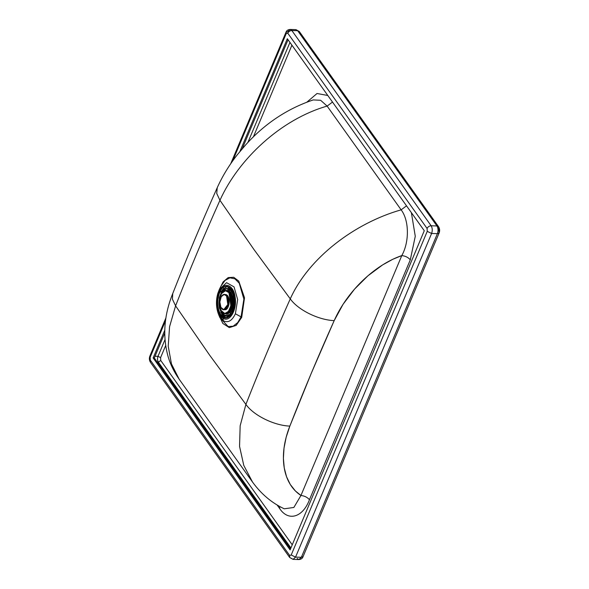<?xml version="1.0" encoding="UTF-8"?>
<svg xmlns="http://www.w3.org/2000/svg" width="589" height="589" viewBox="0 0 589 589"><rect width="100%" height="100%" fill="white"/><g stroke="black" fill="none" stroke-linecap="round" stroke-linejoin="round"><path stroke-width="0.88" d="M157.977 356.338L160.591 357.611L165.642 345.61L160.591 357.611L157.977 356.338C157.234 358.502 157.351 360.431 158.331 362.117L160.768 360.505L160.591 357.611L160.768 360.505L158.331 362.117L290.914 547.961L158.331 362.117L157.234 362.08L158.331 362.117C157.351 360.431 157.234 358.502 157.977 356.338L155.017 356.242L157.977 356.338L164.972 339.698L157.977 356.338M253.366 136.913L291.923 45.191L253.366 136.913M289.943 42.408L247.866 142.494L289.943 42.408M292.24 544.803L160.768 360.505L292.24 544.803M290.149 29.45C287.874 29.634 286.468 30.613 285.923 32.402L287.646 31.696L290.149 29.45L291.842 30.525L297.644 30.702L291.842 30.525L431.141 225.771L436.935 225.955L431.141 225.771C432.444 228.024 432.598 230.593 431.604 233.48L437.399 233.664L301.354 557.304L437.399 233.664C438.393 230.77 438.238 228.201 436.935 225.955C438.238 228.201 438.393 230.77 437.399 233.664L431.604 233.48L295.553 557.12L293.05 559.366L295.553 557.12L291.202 554.993L427.246 231.352L291.202 554.993L295.553 557.12L431.604 233.48L427.246 231.352L427.077 228.458L287.778 33.205L286.202 33.647L232.714 160.893L286.202 33.647L285.923 32.402L286.202 33.647L287.778 33.205C288.662 31.526 290.016 30.628 291.842 30.525C290.016 30.628 288.662 31.526 287.778 33.205L427.077 228.458C427.953 226.78 429.307 225.881 431.141 225.771C429.307 225.881 427.953 226.78 427.077 228.458L427.246 231.352L431.604 233.48C432.598 230.593 432.444 228.024 431.141 225.771L291.842 30.525L290.149 29.45L295.95 29.634L299.278 31.475L438.577 226.728L436.935 225.955L297.644 30.702L295.95 29.634L299.278 31.475L297.644 30.702L436.935 225.955L438.577 226.728L439.122 232.957L437.399 233.664L439.122 232.957L303.077 556.598L301.354 557.304L303.077 556.598C302.532 558.387 301.126 559.366 298.851 559.55L297.158 558.475M301.354 557.304L298.851 559.55L301.354 557.304L295.553 557.12L301.354 557.304M291.202 554.993L289.626 555.427L289.722 557.525L289.626 555.427L150.335 360.181L150.423 362.272L150.158 357.287L165.553 320.674L150.158 357.287L149.878 356.043L150.335 360.181L289.626 555.427L291.202 554.993M154.296 357.965L153.133 357.928L290.097 549.912L424.271 230.711L287.314 38.727L239.878 151.564L287.314 38.727L424.271 230.711L290.097 549.912L153.133 357.928L154.296 357.965L164.721 333.153L154.296 357.965L290.517 548.911L154.296 357.965M242.226 148.767L288.05 39.765L242.226 148.767M164.765 330.26L153.133 357.928L164.765 330.26M219.587 292.755C216.723 301.067 217.164 308.452 220.919 314.916L222.082 314.953L219.196 307.208L219.329 297.629L222.428 289.714L227.361 286.357L222.428 289.714L219.329 297.629L219.196 307.208L222.082 314.953L220.919 314.916L225.793 318.001L232 313.547L234.856 302.422L232.699 291.135L226.78 286.298L219.587 292.755C223.872 281.387 234.407 286.239 234.82 299.764C236.027 313.076 226.412 323.552 220.919 314.916C217.164 308.452 216.723 301.067 219.587 292.755M226.375 317.979L222.082 314.953L226.375 317.979M252.548 482.082L243.765 465.376L239.554 446.374L240.157 425.781L245.9 404.407C253.771 415.613 274.327 425.552 289.847 426.105C274.327 425.552 253.771 415.613 245.9 404.407L209.596 355.108L175.588 305.846L172.437 299.212L172.732 293.572C186.632 258.254 201.467 222.966 217.231 187.707L216.745 193.479L219.947 200.304C238.479 159.059 280.931 119.309 327.123 106.086L320.637 100.285L313.223 99.924L320.637 100.285L327.123 106.086C280.931 119.309 238.479 159.059 219.947 200.304L253.969 249.537L290.267 298.873C308.783 257.599 354.895 222.988 401.138 209.839L327.123 106.086L332.505 102.074L327.123 106.086L401.138 209.839C354.895 222.988 308.783 257.599 290.267 298.873C298.13 310.086 318.671 320.048 334.184 320.63C318.671 320.048 298.13 310.086 290.267 298.873L253.969 249.537L219.947 200.304L216.745 193.479L217.231 187.707C222.509 176.001 229.268 164.935 237.514 154.502L245.444 145.122C264.498 123.823 287.093 108.751 313.223 99.924L313.223 99.924M401.794 255.582C409.554 241.733 409.141 220.205 401.138 209.839L406.52 205.826L401.138 209.839C409.141 220.205 409.554 241.733 401.794 255.582C374.619 264.932 347.208 291.238 334.184 320.63C318.399 355.734 303.615 390.89 289.847 426.105L286.166 437.237L284.023 448.052L283.397 458.367L284.259 467.997L286.563 476.766L290.289 484.489L295.398 490.976L300.95 495.474L401.794 255.582L392.797 259.278L382.585 264.925L367.904 275.829L354.541 289.125L343.1 304.255L334.184 320.63L311.257 373.323L289.847 426.105C278.133 455.562 282.683 483.628 300.95 495.474C304.579 495.886 307.414 497.307 309.453 499.73C302.783 517.569 288.183 521.832 279.488 508.3L277.147 505.016L279.488 508.3L279.922 506.614L279.488 508.3C288.183 521.832 302.783 517.569 309.453 499.73L410.297 259.837L309.453 499.73C307.414 497.307 304.579 495.886 300.95 495.474L293.867 507.453L284.244 508.808L293.867 507.453L300.95 495.474L401.794 255.582C405.423 255.994 408.258 257.408 410.297 259.837L415.274 236.27L411.365 212.622L415.274 236.27L410.297 259.837C408.258 257.408 405.423 255.994 401.794 255.582M179.196 379.257L179.152 379.206C174.226 372.211 170.589 364.841 168.24 357.103C162.431 336.577 163.926 315.395 172.732 293.572L172.437 299.212L175.588 305.846L169.566 326.733L168.218 346.251L171.451 363.906L179.159 379.213L171.451 363.892L168.218 346.244L169.566 326.733L175.588 305.846L209.596 355.108L245.9 404.407L240.157 425.781L239.554 446.381L243.772 465.384L252.482 481.993C261.17 493.994 271.757 502.932 284.244 508.808L284.244 508.808M175.588 305.846C189.378 270.631 204.162 235.453 219.947 200.304C204.162 235.453 189.378 270.631 175.588 305.846M245.9 404.407C259.705 369.207 274.489 334.029 290.267 298.873C274.489 334.029 259.705 369.207 245.9 404.407M241.704 317.383L244.523 297.776L238.751 281.078L233.715 277.286L228.193 277.581L223.091 281.94L219.248 289.619L223.091 281.94L228.193 277.581L233.715 277.286L238.751 281.078L244.523 297.776L241.704 317.383L241.07 316.867L241.704 317.383L236.182 325.4L229.312 327.617L222.848 323.479L218.453 314.136L222.848 323.479L229.312 327.617L236.182 325.4L241.704 317.383M237.742 322.573L233.126 326.218L228.157 326.549L219.925 317.685L228.157 326.549L233.126 326.218L237.742 322.573L241.063 316.875L237.742 322.573M220.956 286.158L225.042 280.408L229.931 277.839L234.886 278.825L239.222 283.191L243.875 299.102L241.063 316.875L243.875 299.102L239.222 283.191L234.886 278.825L229.931 277.839L225.042 280.408L220.949 286.158L219.38 289.346L226.574 282.683L234.054 286.887L237.661 299.617L235.379 313.775L241.063 316.875L235.379 313.775C232.081 320.828 228.068 323.155 223.356 320.755L218.519 314.32M223.356 320.755C228.068 323.155 232.081 320.828 235.379 313.775L237.661 299.617L234.054 286.887L226.574 282.683L219.38 289.346L217.761 293.58C215.795 300.913 216.075 307.885 218.593 314.497L223.356 320.755L223.047 318.207L223.356 320.755M219.137 292.122C223.349 281.041 233.568 284.17 235.121 297.018C237.367 309.475 229.651 323.015 223.047 318.207C217.363 315.13 215.213 300.78 219.137 292.122C215.213 300.78 217.363 315.13 223.047 318.207C229.651 323.015 237.367 309.475 235.121 297.018C233.568 284.17 223.349 281.041 219.137 292.122M219.425 308.452L219.682 307.841L219.425 308.452M298.851 559.55L293.05 559.366L291.356 558.298M307.009 102.044L317.029 93.504L327.801 95.484L317.029 93.504L307.009 102.044M222.863 315.925L221.648 312.347L222.863 315.925M222.296 291.688L223.724 288.19L222.296 291.688M231.389 290.929L232.618 290.973L231.492 291.069M230.218 291.643L228.9 292.843L230.218 291.643M227.302 295.523L226.905 296.561L227.302 295.523M226.559 307.767L226.89 308.827L226.559 307.767M228.311 311.603L229.555 312.884L228.311 311.603M230.785 313.539L231.904 313.701L230.682 313.672M232.64 293.072L233.531 293.094L232.64 293.072M226.92 291.106L229.371 291.018L226.92 291.106M228.672 313.458L226.228 313.208L228.672 313.458M231.212 292.762L233.377 304.66L228.296 313.62L225.329 313.458L229.636 312.825L232.832 307.274L233.458 299.367L231.212 292.762L226.043 290.811L229.011 290.826L231.212 292.762M222.215 313.238L222.59 312.663L222.215 313.238L220.735 310.418L222.215 313.238C229.423 324.421 239.296 300.92 231.521 291.106C239.296 300.92 229.423 324.421 222.215 313.238M221.265 293.55L226.213 288.544L231.521 291.106L226.213 288.544L221.265 293.55C224.446 287.749 227.862 286.931 231.521 291.106L230.439 292.74L225.366 290.745L230.439 292.74L231.521 291.106C233.907 295.995 234.54 301.686 233.421 308.165L229.658 314.688L224.593 315.409C221.383 312.494 219.675 307.679 219.483 300.979L221.795 292.505L226.456 288.492L231.3 290.811C233.789 295.538 234.54 301.17 233.546 307.708L229.901 314.467L224.858 315.535L220.735 310.418M224.659 313.481L228.93 312.737L232.088 307.163L232.677 299.3L230.439 292.74L232.677 299.271L232.103 307.105L228.981 312.7L224.659 313.481C234.348 318.207 235.423 286.799 225.44 290.716L225.366 290.745C227.244 290.053 228.937 290.723 230.439 292.74L229.555 292.976L225.771 290.767L229.555 292.976L230.439 292.74C235.843 299.551 231.035 317.015 224.726 313.51L224.659 313.481M225.064 313.481L228.863 311.655L231.403 306.022L229.555 292.976L231.403 306.022L228.863 311.655L225.064 313.481C233.089 314.968 234.164 290.487 226.066 290.76L229.555 292.976L225.484 290.745L221.03 293.94L218.975 301.921L220.529 310.02L224.77 313.488L228.466 311.412L230.881 305.75L228.981 292.954L229.555 292.976C234.231 298.866 231.094 314.195 225.351 313.503L225.064 313.481M228.981 292.954C235.416 301.082 227.244 320.534 221.28 311.272C214.838 303.144 223.01 283.692 228.981 292.954M227.693 296.009L224.784 294.596L227.693 296.009L228.959 304.542L224.888 309.696L224.313 309.6L228.849 305.043L227.693 296.009L226.537 295.972L224.203 294.5L221.236 296.628L219.866 301.951L220.904 307.348L223.732 309.659L227.803 304.506L226.537 295.972L227.693 296.009L225.366 294.537L224.203 294.5L225.366 294.537C231.021 294.397 229.82 311.559 224.313 309.6L224.888 309.696C228.716 310.16 230.814 299.941 227.693 296.009M226.537 295.972C230.829 301.391 225.381 314.357 221.398 308.187C217.105 302.768 222.561 289.795 226.537 295.972M438.577 226.728C439.777 228.679 439.961 230.755 439.122 232.957M293.05 559.366L289.722 557.525L150.423 362.272C149.223 360.321 149.039 358.245 149.878 356.043L165.98 317.743M285.923 32.402L230.704 163.771M179.159 379.213L252.475 481.979M219.925 317.685L218.593 314.497M220.801 312.722L221.265 311.625M223.555 288.36L222.149 291.908M221.516 312.118L222.701 315.741M224.689 291.003L225.44 290.716M225.484 290.745L226.066 290.76M224.77 313.488L225.351 313.503M223.732 309.659L224.888 309.696L223.732 309.659"/></g></svg>
